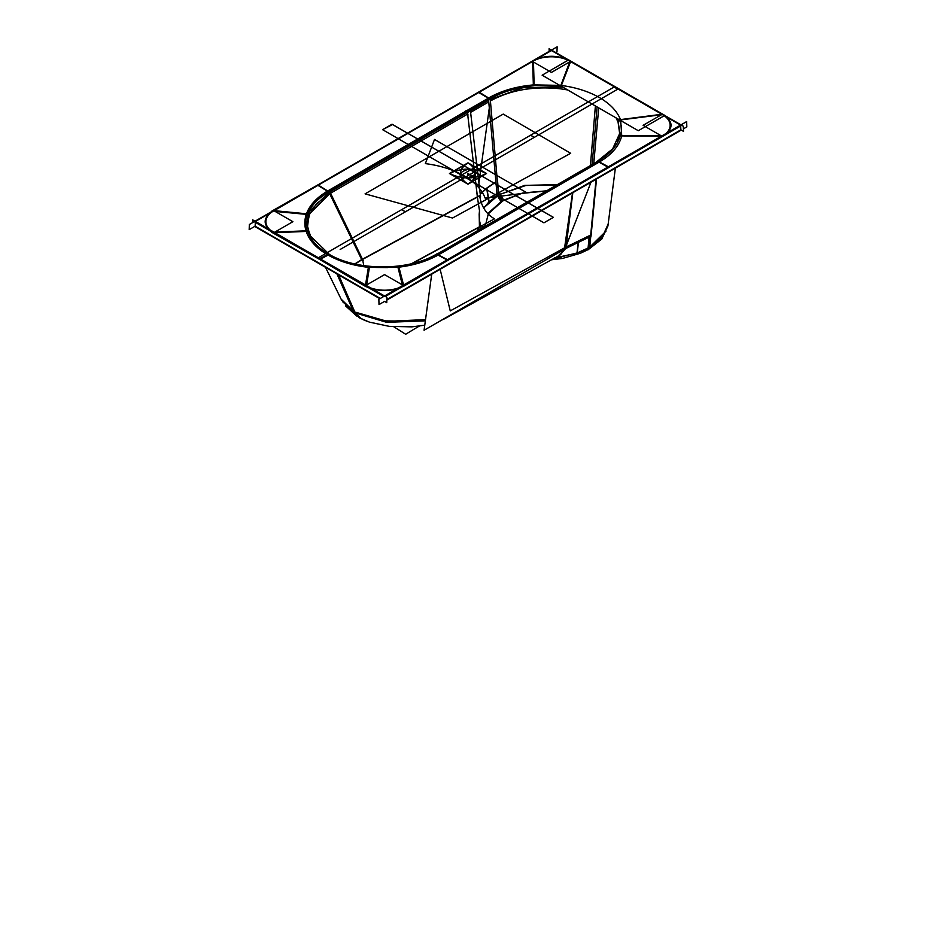 <?xml version="1.0" encoding="UTF-8"?>
<svg xmlns="http://www.w3.org/2000/svg" width="936" height="936" viewBox="0 0 936 936"><rect width="100%" height="100%" fill="white"/><g stroke="black" fill="none" stroke-linecap="round" stroke-linejoin="round"><path stroke-width="1.4" d="M662.454 136.504L643.102 125.33L662.454 114.157L681.806 125.33L608.669 167.544L597.659 161.401C610.015 154.136 617.549 145.501 620.24 135.463L661.097 135.72M680.624 125.541L403.1 285.772M597.636 162.841L599.426 161.963L608.377 166.784L599.426 161.963L577.196 174.716L599.426 161.963L597.636 162.841L599.426 161.963L608.377 166.784L599.426 161.963C611.793 154.651 619.234 145.922 621.75 135.767L661.635 136.036L621.75 135.767L620.626 119.913L662.454 114.625L680.086 124.804L662.454 114.625A26.22 15.14 180 0 1 665.952 133.544A26.22 15.14 180 0 0 662.454 114.625L569.989 61.238L560.828 85.387C575.722 87.329 588.615 91.4 599.485 97.601C610.213 103.873 617.269 111.314 620.626 119.913L662.454 114.625L569.942 61.214A26.22 15.14 180 0 0 532.9 61.238L273.546 210.986A26.231 15.14 0 0 0 270.013 229.858A26.231 15.14 180 0 1 273.546 210.986A26.231 15.14 0 0 0 270.013 229.858A26.231 15.14 180 0 1 273.546 210.986L317.924 185.363L327.378 191.19L488.639 97.999C501.169 90.792 516.169 86.416 533.637 84.895L532.9 61.238L479.255 92.219L488.639 97.999C501.169 90.792 516.169 86.416 533.637 84.895L560.828 85.387C575.722 87.329 588.615 91.4 599.485 97.601C588.615 91.4 575.722 87.329 560.828 85.387L569.989 61.238A26.22 15.14 0 0 0 532.9 61.238L533.637 84.895L560.828 85.387C575.722 87.329 588.615 91.4 599.485 97.601C610.213 103.873 617.257 111.314 620.626 119.913C617.257 111.314 610.213 103.873 599.485 97.601C610.213 103.873 617.257 111.314 620.626 119.913L662.454 114.625A26.22 15.14 180 0 1 665.952 133.544A26.22 15.14 180 0 0 662.454 114.625L551.971 50.837L569.989 61.238L560.828 85.387L569.989 61.238A26.22 15.14 0 0 0 532.9 61.238L533.637 84.895L560.828 85.387C575.722 87.329 588.615 91.4 599.485 97.601C610.213 103.873 617.257 111.314 620.626 119.913L662.454 114.625A26.22 15.14 180 0 1 665.952 133.544M662.957 136.223C673.815 128.817 673.709 121.469 662.665 114.169L619.398 119.738C621.691 125.073 622.066 130.467 620.521 135.919L661.319 136.211M597.776 162.384L596.969 162.56M608.377 166.784L599.426 161.963C611.793 154.651 619.234 145.922 621.75 135.767L620.626 119.913C617.257 111.314 610.213 103.873 599.485 97.601C588.615 91.4 575.722 87.329 560.828 85.387L569.989 61.238L551.971 50.837M619.609 120.217L618.579 121.025M618.076 122.16L619.726 134.035L618.076 122.16L616.04 117.866L618.076 122.16M567.696 89.95L560.266 88.78C533.508 86.007 510.225 90.067 490.417 100.948C510.225 90.067 533.508 86.007 560.266 88.78L567.696 89.95L560.266 88.78C533.508 86.007 510.225 90.067 490.417 100.948C510.225 90.067 533.508 86.007 560.266 88.78L567.696 89.95M560.629 86.03L560.465 86.814M568.655 59.881L664.817 115.397L638.293 130.712L542.131 75.196L568.655 59.881M549.175 51.386L549.093 48.73L683.327 126.22L683.479 131.344L681.291 130.081L386.825 300.082M551.947 50.626L550.953 50.626M551.819 50.485L551.082 50.322L551.819 50.485M379.876 298.701L254.709 226.43L249.175 229.636L249.339 224.511L557.142 46.8L556.978 51.925L555.82 52.592M269.428 213.361L255.914 221.165M274.4 232.362L306.095 231.098C309.114 240.295 316.321 248.215 327.729 254.861C339.265 261.46 353.012 265.637 368.959 267.392L366.093 285.269L368.959 267.392C353.012 265.637 339.265 261.46 327.729 254.861C316.321 248.215 309.114 240.295 306.095 231.098C309.114 240.295 316.321 248.215 327.729 254.861C339.265 261.46 353.012 265.637 368.959 267.392L366.093 285.269L368.959 267.392C353.012 265.637 339.265 261.46 327.729 254.861C316.321 248.215 309.114 240.295 306.095 231.098L274.4 232.362L306.095 231.098C304.329 225.436 304.422 219.773 306.353 214.122L274.505 211.068L306.353 214.122C309.524 205.3 316.532 197.648 327.378 191.19L488.639 97.999L479.255 92.219L488.639 97.999L466.537 110.834L488.639 97.999C501.169 90.792 516.169 86.416 533.637 84.895L532.9 61.238L550.93 50.837L273.546 210.986L317.924 185.363L327.378 191.19L317.924 185.363L273.546 210.986A26.231 15.14 180 0 0 270.013 229.858M533.473 62.033L534.163 85.761C516.941 87.411 502.117 91.845 489.703 99.076L478.308 92.278L551.444 50.064L570.796 61.238L551.444 72.411L532.104 61.238M570.784 61.121L561.132 86.1L533.38 85.609L532.584 60.945C545.407 54.686 558.137 54.744 570.784 61.121M487.972 98.947L488.791 99.93M488.767 101.907L470.609 112.367L488.767 101.907M492.336 96.42L324.546 193.296M482.075 90.102L314.297 186.978M271.814 211.115L317.971 184.848L329.051 191.845C318.053 198.198 310.881 205.744 307.534 214.484L275.125 211.431M273.488 232.748C262.396 225.365 262.396 217.971 273.488 210.588L307.488 213.888C305.136 219.703 305.007 225.541 307.125 231.391L274.927 232.69M273.546 210.518L292.886 221.692L273.546 232.853M272.411 211.173L255.025 221.212M254.194 221.692L272.329 232.151M255.376 221.902L269.568 230.104M255.61 226.746L254.931 226.43M255.247 221.212L255.926 220.954M255.095 226.465L255.399 221.434M252.591 222.628L252.673 219.855L386.907 297.344L386.743 302.667L384.556 301.392L379.021 304.586L378.858 299.286L686.661 121.575L686.825 126.886L683.409 128.852M366.011 285.772L273.546 232.397M255.119 226.184L255.341 222.347L255.119 226.184L255.341 222.347L255.119 226.184L380.297 298.455M384.134 296.244L369.966 288.066M366.643 284.942L369.545 266.584C353.656 264.853 339.99 260.688 328.524 254.077L318.907 259.015L366.327 286.907M403.767 285.808L398.795 266.596L368.468 266.807L365.379 285.796C378.167 292.207 390.967 292.207 403.767 285.808M398.771 287.797A26.231 15.14 180 0 1 370.399 287.82A26.231 15.14 180 0 0 398.771 287.797A26.231 15.14 180 0 1 370.399 287.82A26.231 15.14 180 0 0 398.771 287.797A26.231 15.14 180 0 1 370.399 287.82M366.093 285.269L368.959 267.392L398.362 267.24L402.96 285.234L398.362 267.24C413.618 265.403 426.839 261.343 438.025 255.072L447.045 259.927M402.831 286.755L448.321 260.114L436.972 254.159C425.962 260.5 412.893 264.642 397.753 266.573L402.363 284.883M399.052 288.112L384.977 296.232M386.837 299.59L680.881 129.823L680.659 125.997L680.881 129.823L680.659 125.997L680.881 129.823L386.837 299.59L680.881 129.823M365.204 285.772L384.556 274.611L403.896 285.772M366.397 286.474L383.737 296.478M402.749 286.439L385.386 296.466M385.047 295.507L384.052 295.507M680.074 125.178L680.753 124.851L680.074 124.593M680.39 130.397L681.069 130.069M434.398 256.71L602.176 159.845M444.647 262.232L612.437 165.368M661.635 136.036L621.75 135.767C619.234 145.922 611.793 154.651 599.426 161.963L438.575 254.756A2.621 1.509 -120 0 0 437.779 254.534M576.564 175.559L574.95 175.207L576.564 175.559M575.02 175.161A2.621 1.509 60 0 1 575.804 175.079A2.621 1.509 60 0 0 574.552 175.792A2.621 1.509 60 0 1 575.804 175.079A2.621 1.509 60 0 0 574.552 175.792M599.426 161.963C611.793 154.651 619.234 145.922 621.75 135.767C619.234 145.922 611.793 154.651 599.426 161.963L576.716 174.985M564.724 249.034L591.025 236.211L596.513 179.022L591.014 236.211L564.736 249.034M598.162 161.869L597.098 162.478M598.244 161.062L574.938 174.482M572.715 192.757L565.484 247.373L572.715 192.757L565.484 247.373L578.565 241.465L564.946 247.63L572.715 192.757L565.484 247.373L590.71 235.03L596.056 179.279L590.593 236.153L596.056 179.279M566.198 245.794L591.002 182.204L566.198 245.794M574.938 174.576L598.233 161.144M617.713 118.825L619.866 133.111L612.635 148.894L596.068 162.291M589.083 237.323L587.913 249.912L601.766 239.043L607.909 226.032L615.361 168.141L608.143 224.219M595.401 105.943L590.417 165.555M597.086 106.915L592.102 164.584M608.154 224.184L602.398 236.749L589.516 247.361L590.593 236.153L589.516 247.361L577.208 252.931L578.401 242.915L577.208 252.931L560.488 257.037L577.208 252.931L578.401 242.915M562.828 87.142L522.756 87.738L488.592 100.047L497.121 195.437L524.71 185.386L557.341 184.649M598.724 107.862L593.752 163.636M485.012 227.132L488.545 212.858L502.129 200.749L487.972 213.771L502.129 200.749L498.537 194.84L526.02 185.41L558.008 184.977L526.02 185.41L498.537 194.84L488.908 201.942L486.673 188.417L495.916 181.982L486.673 188.417L480.238 194.173L486.673 188.417L495.916 181.982L486.673 188.417L480.238 194.173L486.673 188.417L495.916 181.982M498.525 194.594L490.417 100.948C510.225 90.067 533.508 86.007 560.266 88.78M488.604 100.187L467.438 112.425L477.664 198.771L467.462 112.531L488.615 100.304M489.306 107.932L478.916 182.941M497.355 181.128L490.417 100.948L497.355 181.128M489.154 201.965L486.814 188.031L480.215 193.892M556.99 184.848L525.517 185.492L498.537 194.84L502.129 200.749L487.972 213.771L502.129 200.749L498.537 194.84L502.129 200.749L498.537 194.84L525.517 185.492L556.99 184.848L525.517 185.492L498.537 194.84L488.908 201.942L483.772 208.014L488.908 201.942L483.772 208.014L488.908 201.942L486.673 188.417L488.908 201.942L486.673 188.417L480.238 194.173M483.69 207.874L499.976 193.787L503.662 200.117L488.147 213.958M485.117 223.926L485.199 226.301M479.758 221.68L481.279 228.559M484.93 226.453L484.836 224.078L484.93 226.453M479.443 226.781L479.489 210.74L477.383 197.063L479.489 210.74L479.524 227.331L477.383 230.806L479.524 227.331L479.173 214.227L479.443 226.781L411.442 263.73L479.443 226.781L411.442 263.73L479.443 226.781L479.489 210.74L479.173 214.227L479.489 210.74L477.383 197.063L362.56 259.436M477.325 196.56L474.973 176.038M467.848 113.958L468 115.175L467.848 113.958M465.683 110.916L466.444 111.372M465.145 111.232L466.795 112.788L465.145 111.232M466.877 112.741A2.621 1.509 -120 0 0 465.976 111.641A2.621 1.509 60 0 1 466.877 112.741A2.621 1.509 -120 0 0 465.976 111.641A2.621 1.509 60 0 1 466.877 112.741M468.187 109.886L325.166 192.453M468.737 110.05L469.626 111.162M469.451 111.255L468.55 110.156M402.96 285.234L398.362 267.24L402.96 285.234L398.362 267.24L368.959 267.392C353.012 265.637 339.265 261.46 327.729 254.861C316.321 248.215 309.114 240.295 306.095 231.098C304.329 225.436 304.422 219.773 306.353 214.122C309.524 205.3 316.532 197.648 327.378 191.19L317.924 185.363L479.255 92.219L317.924 185.363L479.255 92.219L488.639 97.999C501.169 90.792 516.169 86.416 533.637 84.895L560.828 85.387L533.637 84.895L532.9 61.238A26.22 15.14 180 0 1 569.989 61.238L662.454 114.625L569.989 61.238A26.22 15.14 180 0 0 532.9 61.238L550.93 50.837M328.29 191.143L328.817 191.693A2.621 1.509 -120 0 0 327.916 190.862A2.621 1.509 60 0 1 328.817 191.693A2.621 1.509 60 0 0 327.916 190.862L488.639 97.999C501.169 90.792 516.169 86.416 533.637 84.895M355.095 263.999L361.811 259.845L329.694 193.717L361.811 259.845L329.694 193.717L309.629 213.724L307.265 225.143L310.214 236.551L311.945 239.557L308.833 233.286M329.694 193.717L329.168 194.021L329.694 193.717L329.168 194.021L329.694 193.717L361.811 259.845L329.694 193.717L309.629 213.712L307.265 225.12L310.214 236.527M329.46 190.453L330.35 191.576M274.938 232.058L307.523 230.771C310.53 239.944 317.749 247.841 329.18 254.463L319.843 259.553L271.557 232.186M439.288 253.89L437.615 254.487M398.362 267.24C413.618 265.403 426.839 261.343 438.025 255.072L438.575 254.756L438.025 255.072C426.839 261.343 413.618 265.403 398.362 267.24C413.618 265.403 426.839 261.343 438.025 255.072C426.839 261.343 413.618 265.403 398.362 267.24L368.959 267.392M577.652 173.651L577.769 173.569A2.621 1.509 60 0 1 579.033 173.675L577.067 174.576M577.243 174.47L435.813 256.347M438.61 253.913L577.477 173.745M577.91 172.762L435.357 255.072M431.718 274.166L424.078 330.256L564.373 249.257M440.142 269.299L450.251 310.904L564.583 247.818L450.251 310.904L440.142 269.299L450.251 310.904L440.142 269.299L450.251 310.904L564.583 247.818M565.484 247.373L578.565 241.465L564.946 247.619L572.586 192.828L564.946 247.63L572.586 192.828M572.504 192.886L564.373 249.315L565.835 248.684L572.832 192.687M564.408 249.28L560.816 254.393L557.423 256.581L558.64 256.639L565.449 248.765M565.18 248.847L558.09 256.125M445.255 318.029L442.038 319.936M445.747 318.111L558.687 255.809M557.388 256.522L561.19 257.271L554.884 258.5L554.252 257.903M553.504 258.664L577.208 252.931L560.488 257.037L577.208 252.931L589.516 247.361L590.71 235.03L590.593 236.153L590.71 235.03L578.565 241.465L590.71 235.03M555.504 257.774L577.57 253.012M565.274 247.209L578.799 241.149M578.167 243.021L576.95 253.235L589.703 247.467L590.932 234.679M587.001 250.146L588.089 247.946M606.037 231.122L589.516 247.361L577.208 252.931L589.516 247.361L590.593 236.153L589.516 247.361L577.208 252.931M502.129 200.749L522.569 193.027L546.659 190.815L522.569 193.027L502.129 200.749L522.569 193.027L546.659 190.815L522.569 193.027L502.129 200.749L522.569 193.027L546.659 190.815M546.378 190.967L521.691 193.401L501.052 201.626L497.121 195.425M555.808 258.231L552.977 258.956M476.986 231.04L479.407 227.085M480.531 225.166A714.882 423.4 61.3 0 1 484.041 226.968L481.49 225.658M483.865 227.062L480.94 225.564M359.471 260.84L479.677 195.554C481.162 206.177 486.1 213.934 494.489 218.837L412.179 263.542M329.893 191.833L470.41 110.705L480.577 196.993L479.899 197.391M467.38 114.227L330.841 193.05L467.38 114.227M329.835 254.838L309.57 235.24L306.587 223.517L309.137 211.758L329.729 191.506L363.203 260.77M338.586 274.856L355.423 313.385L341.71 300.339L325.494 267.298L341.102 299.099L354.171 311.817L387.094 321.329L425.517 319.632L418.813 320.814L425.517 319.632M337.744 274.377L354.171 311.817L337.744 274.377L354.171 311.817L337.744 274.377L354.171 311.817L383.304 320.884L416.087 321.188L383.304 320.884L354.171 311.817L342.611 301.708M328.103 253.831L328.01 253.621C356.101 271.311 409.207 271.311 437.311 253.621L437.381 253.902M336.937 273.909L353.925 312.519L386.65 322.335L425.365 320.826M359.26 317.749L354.007 312.565M361.507 318.895L355.505 313.42M354.767 263.929L362.501 259.19L363.823 265.625M393.787 326.781A714.882 398.911 58.4 0 1 405.674 334.269A712.752 411.512 -60 0 1 419.305 326.091M498.759 194.969L497.542 180.765M486.474 188.311L495.893 181.736M551.819 50.755L551.082 50.755L551.819 50.755M621.75 135.767L620.626 119.913L621.75 135.767L620.626 119.913L662.454 114.625L680.086 124.804M274.505 211.068L306.353 214.122C304.422 219.773 304.329 225.436 306.095 231.098C304.329 225.436 304.422 219.773 306.353 214.122L274.505 211.068L306.353 214.122C309.524 205.3 316.532 197.648 327.378 191.19L488.639 97.999L479.255 92.219M608.154 224.137L602.421 236.726L589.516 247.361L602.421 236.726L608.154 224.137L602.421 236.726L589.516 247.361M483.772 208.014L488.908 201.942L498.537 194.84L488.908 201.942L486.673 188.417M329.168 194.021L316.473 203.744L309.02 215.163L307.429 227.366L311.828 239.394L307.429 227.366L309.02 215.163L316.473 203.744L329.168 194.021L316.473 203.744L309.02 215.163L307.429 227.366L311.828 239.394M468 162.805C478.167 169.942 478.167 177.079 468 184.216L486.17 173.722L468 162.805C478.167 169.942 478.167 177.079 468 184.216L486.17 173.722L468 162.805L449.83 173.3L468 184.216C457.833 177.079 457.833 169.942 468 162.805L449.83 173.3L468 184.216C457.833 177.079 457.833 169.942 468 162.805M467.813 173.616L472.154 175.909L468.374 173.722L472.154 175.909L468.374 173.722L472.154 175.909L468.374 173.722L472.154 175.909L468.374 173.722L470.621 175.044L468.374 173.722L469.767 174.529L468.374 173.722L467.684 174.33L468.374 173.722L467.497 174.225L468.374 173.722L474.599 177.314L468.374 173.722L474.599 177.314L468.374 173.722L474.599 177.314L468.374 173.722L474.599 177.314L468.374 173.722L467.684 174.33L468.374 173.722L467.497 174.225L468.374 173.722L470.644 175.032L467.813 173.616M425.353 163.613C440.248 165.543 453.141 169.615 464.01 175.816C474.739 182.087 481.794 189.528 485.152 198.128L526.98 192.839L434.515 139.452L425.353 163.613C440.248 165.543 453.141 169.615 464.01 175.816C474.739 182.087 481.794 189.528 485.152 198.128L526.98 192.839L434.515 139.452L425.353 163.613M401.743 209.617L405.323 211.84L534.386 137.323L530.548 135.252L401.743 209.617L405.323 211.84L534.386 137.323L530.548 135.252L401.743 209.617M340.177 249.456L617.713 89.212L614.133 87.001L318.345 257.763L614.133 87.001L318.345 257.763L614.133 87.001L617.713 89.212L614.133 87.001L617.713 89.212L340.177 249.456M414.227 137.007L391.997 124.242L382.602 129.671L543.945 222.815L553.398 217.351L391.997 124.242L382.602 129.671L543.945 222.815L553.398 217.351L414.227 137.007M306.095 231.098C304.329 225.436 304.422 219.773 306.353 214.122C309.524 205.3 316.532 197.648 327.378 191.19L317.924 185.363M423.622 201.263L534.257 137.393L530.677 135.17L401.602 209.687L405.44 211.758L469.86 174.576L534.257 137.393L530.677 135.17L401.602 209.687L405.44 211.758L423.622 201.263M486.544 173.511C474.178 179.373 461.822 179.373 449.455 173.511L467.626 184.006L486.544 173.511C474.178 179.373 461.822 179.373 449.455 173.511L467.626 184.006L486.544 173.511L468.374 163.016L449.455 173.511C461.822 167.638 474.178 167.638 486.544 173.511L468.374 163.016L449.455 173.511C461.822 167.638 474.178 167.638 486.544 173.511M530.759 204.294L392.055 124.207L382.602 129.671L543.945 222.815L553.328 217.386L392.605 124.523L382.602 129.671L543.945 222.815L553.328 217.386L530.759 204.294M575.16 175.196L577.196 174.716M479.489 210.74L477.383 197.063L479.489 210.74M465.613 111.372L466.537 110.834M306.353 214.122C309.524 205.3 316.532 197.648 327.378 191.19L327.916 190.862A2.621 1.509 60 0 1 328.817 191.693M576.26 175.254L438.575 254.756M503.24 114.087L365.075 193.857L452.521 218.029L570.656 153.293L503.24 114.087L365.075 193.857L452.521 218.029L570.656 153.293L503.24 114.087L365.075 193.857L452.521 218.029L570.679 153.305L503.24 114.087L365.075 193.857L452.521 218.029L570.679 153.305L503.24 114.087M468 169.393C458.804 172.142 458.804 174.88 468 177.618C477.196 174.88 477.196 172.142 468 169.393C458.804 172.142 458.804 174.88 468 177.618C477.196 174.88 477.196 172.142 468 169.393M468.374 173.722L471.65 175.617L468.374 173.722M468.374 173.944L469.919 174.611L468.374 173.944M354.171 311.817L383.304 320.884L416.087 321.188L383.304 320.884L354.171 311.817M498.537 194.84L488.908 201.942M619.819 132.175L617.233 142.927L619.62 134.948M575.745 174.798L576.365 174.669M597.203 162.419L577.898 173.511L597.203 162.419M387.574 267.579L375.593 267.462L387.574 267.579M560.816 254.393L557.657 256.347M558.71 255.797L558.125 256.113M443.57 319.316L558.769 255.762M551.48 259.787L562.442 258.453L580.46 253.246L587.118 250.087M359.389 317.819L369.346 322.113L389.376 326.383L411.91 326.863L424.768 325.19M367.193 321.329L362.794 319.504M357.084 316.345L345.478 305.815L357.084 316.345"/></g></svg>
